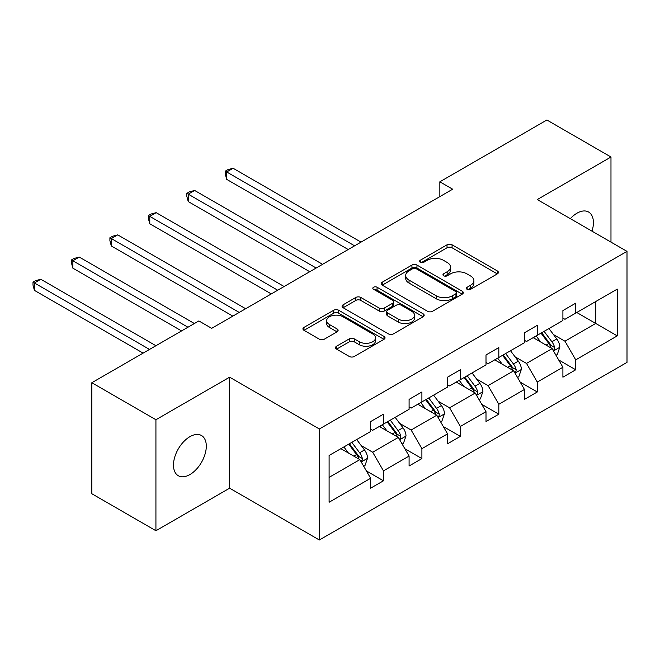 <?xml version="1.0" encoding="UTF-8"?>
<svg xmlns="http://www.w3.org/2000/svg" width="660" height="660" viewBox="0 0 660 660"><rect width="100%" height="100%" fill="white"/><g stroke="black" fill="none" stroke-linecap="round" stroke-linejoin="round"><path stroke-width="0.99" d="M467.098 289.303A2.491 1.435 0 0 0 470.621 289.303L497.359 273.867A3.556 2.054 0 0 0 498.399 272.415A3.556 2.054 0 0 0 497.359 270.963L452.067 244.81A3.556 2.054 0 0 0 447.034 244.81L420.296 260.246A2.491 1.435 0 0 0 419.562 261.261A2.491 1.435 0 0 0 420.296 262.276A2.491 1.435 0 0 0 423.819 262.276L427.276 260.279A11.385 6.575 0 0 1 443.38 260.279L447.158 262.457A11.385 6.575 0 0 1 450.491 267.11A11.385 6.575 0 0 1 447.158 271.755L443.693 273.76A2.491 1.435 0 0 0 442.967 274.774A2.491 1.435 0 0 0 443.693 275.789A2.491 1.435 0 0 0 447.216 275.789L450.681 273.793A11.385 6.575 0 0 1 466.785 273.793L470.563 275.971A11.385 6.575 0 0 1 473.896 280.624A11.385 6.575 0 0 1 470.563 285.268L467.098 287.265A2.491 1.435 0 0 0 466.372 288.288A2.491 1.435 0 0 0 467.098 289.303L467.098 287.265M189.898 474.573A23.207 13.398 120 0 0 205.054 454.121A23.207 13.398 120 0 0 201.498 435.526A23.207 13.398 120 0 0 189.898 436.681A23.207 13.398 120 0 0 174.735 457.124A23.207 13.398 120 0 0 178.291 475.72A23.207 13.398 120 0 0 189.898 474.573M592.004 231.165A23.207 13.398 120 0 0 588.613 212.033A23.207 13.398 120 0 0 577.005 213.18A23.207 13.398 120 0 0 570.347 218.658M336.559 346.219A3.556 2.054 0 0 0 335.519 347.671A3.556 2.054 0 0 0 336.559 349.123L349.272 356.458A3.556 2.054 0 0 0 354.304 356.458L383.996 339.314A3.556 2.054 0 0 0 385.036 337.862A3.556 2.054 0 0 0 383.996 336.41L338.704 310.258A3.556 2.054 0 0 0 333.671 310.258L303.971 327.401A3.556 2.054 0 0 0 302.932 328.853A3.556 2.054 0 0 0 303.971 330.305L319.325 339.174A3.556 2.054 0 0 0 324.357 339.174L337.062 331.832A3.556 2.054 0 0 0 338.11 330.379A3.556 2.054 0 0 0 337.062 328.927L329.455 324.53A9.52 5.494 0 0 1 326.667 320.644A9.52 5.494 0 0 1 332.541 315.571A9.52 5.494 0 0 1 342.911 316.759L372.735 333.976A9.52 5.494 0 0 1 375.524 337.862A9.52 5.494 0 0 1 369.649 342.944A9.52 5.494 0 0 1 359.271 341.748L354.304 338.877A3.556 2.054 0 0 0 349.272 338.877L336.559 346.219L336.559 349.123M229.63 377.182L155.925 419.735L91.839 382.726L91.839 493.738L155.925 530.739L229.63 488.185L319.358 539.995L319.358 428.983L229.63 377.182L229.63 488.185M610.979 242.121L610.979 157.014L537.273 199.567L627 251.369L319.358 428.983M610.979 157.014L546.884 120.004L439.849 181.805L439.849 196.606M91.839 382.726L198.866 320.933L211.687 328.334L452.669 189.206L439.849 181.805M427.531 311.272A3.556 2.054 0 0 0 432.564 311.272L462.256 294.129A3.556 2.054 0 0 0 463.295 292.677A3.556 2.054 0 0 0 462.256 291.225L416.963 265.072A3.556 2.054 0 0 0 411.931 265.072L382.231 282.216A3.556 2.054 0 0 0 381.191 283.676A3.556 2.054 0 0 0 382.231 285.128L427.531 311.272M374.55 289.839A2.491 1.435 0 0 1 377.075 290.194L377.075 287.232L423.126 313.822A3.556 2.054 0 0 1 424.165 315.274A3.556 2.054 0 0 1 423.126 316.726L393.434 333.869A3.556 2.054 0 0 1 388.402 333.869L343.101 307.717L343.101 304.813A3.556 2.054 0 0 0 342.061 306.265A3.556 2.054 0 0 0 343.101 307.717M343.101 304.813L355.814 297.47A3.556 2.054 0 0 1 360.847 297.47L379.211 308.08A3.556 2.054 0 0 0 384.244 308.08L392.675 303.212A3.556 2.054 0 0 0 393.723 301.76A3.556 2.054 0 0 0 392.675 300.308L373.552 289.27A2.491 1.435 0 0 1 372.826 288.247A2.491 1.435 0 0 1 374.36 286.918A2.491 1.435 0 0 1 377.075 287.232M155.925 419.735L155.925 530.739M329.101 455.474L370.631 431.5L370.631 421.583L383.452 414.183L383.452 424.099L409.093 409.299L409.093 399.382L421.905 391.982L421.905 401.899L447.546 387.098L447.546 377.182L460.358 369.781L460.358 379.698L485.999 364.897L485.999 354.973L498.82 347.572L498.82 357.489L524.452 342.688L524.452 332.772L537.273 325.372L537.273 335.288L562.906 320.488L562.906 310.571L575.726 303.171L575.726 313.087L617.257 289.113L617.257 335.882L575.726 359.865L575.726 369.781L562.906 377.182L562.906 367.265L537.273 382.066L537.273 391.982L524.452 399.382L524.452 389.466L498.82 404.266L498.82 414.183L485.999 421.583L485.999 411.667L460.358 426.467L460.358 436.384L447.546 443.784L447.546 433.867L421.905 448.668L421.905 458.584L409.093 465.985L409.093 456.068L383.452 470.869L383.452 480.785L370.631 488.185L370.631 478.269L329.101 502.252L329.101 455.474M319.358 539.995L627 362.381L627 251.369M379.351 426.467L398.318 437.423L372.685 452.224L361.234 445.607M372.685 452.224L383.452 470.869M398.318 437.423L409.093 456.068M370.631 429.132L372.685 430.312L383.452 424.099M417.805 404.266L436.78 415.214L411.139 430.023L399.688 423.406M411.139 430.023L421.905 448.668M436.78 415.214L447.546 433.867M409.093 406.931L411.139 408.111L421.905 401.899M456.258 382.066L475.233 393.013L449.592 407.814L438.141 401.206M449.592 407.814L460.358 426.467M475.233 393.013L485.999 411.667M447.546 384.73L449.592 385.91L460.358 379.698M494.711 359.865L513.686 370.813L488.053 385.613L476.594 379.005M488.053 385.613L498.82 404.266M513.686 370.813L524.452 389.466M485.999 362.522L488.053 363.709L498.82 357.489M533.173 337.656L552.139 348.612L526.507 363.412L515.047 356.804M526.507 363.412L537.273 382.066M552.139 348.612L562.906 367.265M524.452 340.321L526.507 341.509L537.273 335.288M576.749 312.493L595.724 323.45L564.96 341.212L553.509 334.595M564.96 341.212L575.726 359.865M617.257 335.882L595.724 323.45L595.724 301.546L617.257 289.113M562.906 318.12L564.96 319.308L575.726 313.087M329.101 477.386L359.865 459.624L340.898 448.668M359.865 459.624L370.631 478.269M558.682 359.939L575.726 369.781M520.22 382.14L537.273 391.982M481.767 404.341L498.82 414.183M443.314 426.541L460.358 436.384M404.861 448.742L421.905 458.584M366.407 470.943L383.452 480.785M468.097 289.658L470.563 288.23A11.385 6.575 0 0 0 473.896 283.585L473.896 280.624M450.491 267.11L450.491 270.072A11.385 6.575 0 0 1 447.158 274.717L444.691 276.144M497.31 273.892L452.067 247.772A3.556 2.054 0 0 0 447.034 247.772L421.286 262.63M462.206 294.162L416.963 268.034A3.556 2.054 0 0 0 411.931 268.034L382.28 285.153M455.961 293.7A2.491 1.435 0 0 0 456.695 292.677A2.491 1.435 0 0 0 455.961 291.662L416.204 268.711A2.491 1.435 0 0 0 412.682 268.711L409.035 270.814A11.385 6.575 0 0 0 405.702 275.467A11.385 6.575 0 0 0 409.035 280.112L436.21 295.804A11.385 6.575 0 0 0 452.314 295.804L455.961 293.7L455.961 296.653A2.491 1.435 0 0 0 456.695 295.639L456.695 292.677M405.702 275.467L405.702 278.421A11.385 6.575 0 0 0 409.035 283.074L409.035 280.112M455.961 296.653L452.314 298.765A11.385 6.575 0 0 1 436.21 298.765L409.035 283.074M343.15 307.741L355.814 300.432L355.814 297.47M393.723 301.76L393.723 304.722A3.556 2.054 0 0 1 392.675 306.174L384.244 311.041A3.556 2.054 0 0 1 379.211 311.041L360.847 300.432A3.556 2.054 0 0 0 355.814 300.432M377.075 290.194L423.077 316.75M398.277 319.085A9.52 5.494 0 0 0 408.647 320.273A9.52 5.494 0 0 0 414.529 315.2A9.52 5.494 0 0 0 411.741 311.314L401.23 305.25A3.556 2.054 0 0 0 396.198 305.25L387.766 310.117A3.556 2.054 0 0 0 386.727 311.57A3.556 2.054 0 0 0 387.766 313.022L398.277 319.085L398.277 322.047A9.52 5.494 0 0 0 408.647 323.235A9.52 5.494 0 0 0 414.529 318.161L414.529 315.2M386.727 311.57L386.727 314.523A3.556 2.054 0 0 0 387.766 315.983L387.766 313.022M398.277 322.047L387.766 315.983M375.524 337.862L375.524 340.824A9.52 5.494 0 0 1 369.649 345.898A9.52 5.494 0 0 1 359.271 344.71L354.304 341.839A3.556 2.054 0 0 0 349.272 341.839L336.608 349.148M326.667 320.644L326.667 323.606A9.52 5.494 0 0 0 329.455 327.492L329.455 324.53M337.021 331.864L329.455 327.492M383.947 339.339L338.704 313.219A3.556 2.054 0 0 0 333.671 313.219L304.021 330.338M555.984 355.27L557.271 354.536L559.828 347.135A9.611 5.544 -120 0 0 556.768 338.951L548.963 328.54M540.688 341.995L536.151 335.94M534.608 338.489L533.742 337.326M361.02 242.121L233.096 168.259L226.685 171.963L226.685 179.363L348.2 249.521M553.212 350.468L554.433 349.214L554.647 347.539A9.611 5.544 -120 0 0 551.892 341.764L544.096 331.353M541.687 332.739L550.069 343.926A4.892 2.83 60 0 1 550.952 345.411L554.647 347.539M541.018 333.127L548.815 343.538A9.611 5.544 60 0 1 551.215 348.076M226.685 179.363L225.274 174.108L225.274 171.146L354.61 245.817M225.274 171.146L227.84 169.669L233.096 168.259M517.531 377.479L518.809 376.736L521.375 369.336A9.611 5.544 -120 0 0 518.306 361.152L510.51 350.74M502.235 364.204L497.689 358.141M496.155 360.69L495.289 359.535M322.567 264.322L194.642 190.459L188.232 194.164L188.232 201.564L309.746 271.722M514.759 372.677L515.98 371.423L516.186 369.74A9.611 5.544 -120 0 0 513.439 363.965L505.642 353.554M503.233 354.94L511.607 366.127A4.892 2.83 60 0 1 512.498 367.612L516.186 369.74M502.565 355.327L510.361 365.739A9.611 5.544 60 0 1 512.754 370.276M188.232 201.564L186.821 196.309L186.821 193.347L316.156 268.018M186.821 193.347L189.387 191.87L194.642 190.459M479.077 399.679L480.356 398.937L482.922 391.537A9.611 5.544 -120 0 0 479.853 383.353L472.057 372.941M463.774 386.405L459.236 380.341M457.702 382.899L456.827 381.736M284.113 286.522L156.181 212.66L149.779 216.364L149.779 223.765L271.293 293.923M476.305 394.878L477.526 393.624L477.733 391.941A9.611 5.544 -120 0 0 474.986 386.166L467.181 375.754M464.78 377.149L473.154 388.327A4.892 2.83 60 0 1 474.045 389.812L477.733 391.941M464.112 377.528L471.908 387.94A9.611 5.544 60 0 1 474.301 392.477M149.779 223.765L148.368 218.51L148.368 215.548L277.703 290.218M148.368 215.548L150.925 214.071L156.181 212.66M440.624 421.88L441.903 421.138L444.469 413.737A9.611 5.544 -120 0 0 441.4 405.553L433.603 395.142M425.32 408.606L420.783 402.542M419.248 405.1L418.374 403.936M245.652 308.723L117.727 234.869L111.317 238.565L111.317 245.965L232.84 316.123M437.852 417.079L439.073 415.825L439.279 414.15A9.611 5.544 -120 0 0 436.532 408.367L428.728 397.955M426.327 399.349L434.701 410.528A4.892 2.83 60 0 1 435.592 412.013L439.279 414.15M425.651 399.737L433.455 410.14A9.611 5.544 60 0 1 435.847 414.678M111.317 245.965L109.906 240.71L109.906 237.748L239.242 312.427M109.906 237.748L112.472 236.272L117.727 234.869M402.171 444.081L403.45 443.338L406.007 435.938A9.611 5.544 -120 0 0 402.947 427.754L395.15 417.343M386.867 430.807L382.33 424.751M380.795 427.3L379.921 426.137M194.378 323.524L79.274 257.07L72.864 260.766L72.864 268.166L181.566 330.924M399.399 439.279L400.612 438.026L400.826 436.351A9.611 5.544 -120 0 0 398.071 430.567L390.274 420.156M387.865 421.55L396.248 432.729A4.892 2.83 60 0 1 397.138 434.222L400.826 436.351M387.197 421.938L395.002 432.349A9.611 5.544 60 0 1 397.394 436.887M72.864 268.166L71.453 262.911L71.453 259.957L187.976 327.228M71.453 259.957L74.019 258.472L79.274 257.07M363.709 466.282L364.996 465.539L367.554 458.139A9.611 5.544 -120 0 0 364.493 449.963L356.689 439.552M348.414 453.007L343.876 446.952M342.334 449.501L341.467 448.338M155.925 345.724L40.821 279.271L34.411 282.967L34.411 290.367L143.105 353.125M360.938 461.48L362.159 460.226L362.373 458.552A9.611 5.544 -120 0 0 359.617 452.768L351.821 442.357M349.412 443.751L357.794 454.93A4.892 2.83 60 0 1 358.677 456.423L362.373 458.552M348.744 444.139L356.54 454.55A9.611 5.544 60 0 1 358.941 459.088M34.411 290.367L33 285.12L33 282.158L149.515 349.429M33 282.158L35.566 280.673L40.821 279.271M470.563 288.23L470.563 285.268M443.693 275.789L443.693 273.76M447.158 274.717L447.158 271.755M420.296 262.276L420.296 260.246M447.034 247.772L447.034 244.81M452.067 247.772L452.067 244.81M497.359 273.867L497.359 270.963M382.231 285.128L382.231 282.216M411.931 268.034L411.931 265.072M416.963 268.034L416.963 265.072M462.256 294.129L462.256 291.225M436.21 298.765L436.21 295.804M452.314 298.765L452.314 295.804M360.847 300.432L360.847 297.47M379.211 311.041L379.211 308.08M384.244 311.041L384.244 308.08M392.675 306.174L392.675 303.212M423.126 316.726L423.126 313.822M349.272 341.839L349.272 338.877M354.304 341.839L354.304 338.877M359.271 344.71L359.271 341.748M337.062 331.832L337.062 328.927M303.971 330.305L303.971 327.401M333.671 313.219L333.671 310.258M338.704 313.219L338.704 310.258M383.996 339.314L383.996 336.41M553.484 350.947L559.771 347.317M551.892 341.764L556.768 338.951M546.084 345.114L548.815 343.538M515.031 373.147L521.309 369.517M513.439 363.965L518.306 361.152M507.631 367.315L510.361 365.739M476.578 395.348L482.856 391.718M474.986 386.166L479.853 383.353M469.178 389.524L471.908 387.94M438.124 417.549L444.403 413.919M436.532 408.367L441.4 405.553M430.724 411.724L433.455 410.14M399.671 439.75L405.95 436.128M398.071 430.567L402.947 427.754M392.263 433.925L395.002 432.349M361.21 461.951L367.496 458.329M359.617 452.768L364.493 449.963M353.81 456.126L356.54 454.55"/></g></svg>
